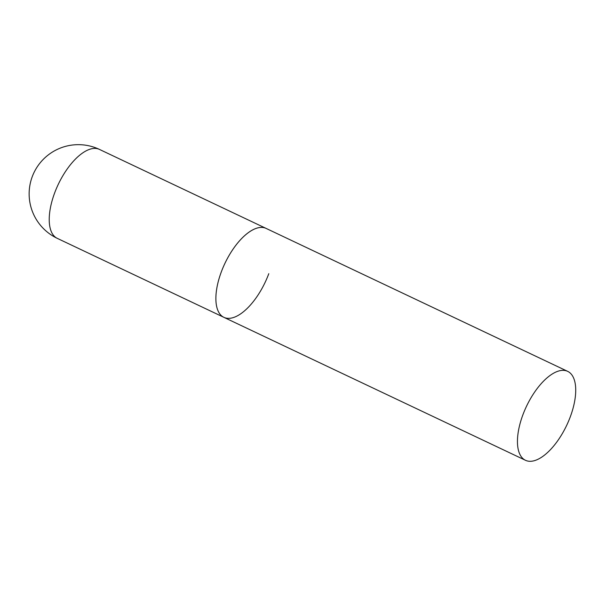 <?xml version="1.0" encoding="UTF-8"?>
<svg xmlns="http://www.w3.org/2000/svg" width="606" height="606" viewBox="0 0 606 606"><rect width="100%" height="100%" fill="white"/><g stroke="black" fill="none" stroke-linecap="round" stroke-linejoin="round"><path stroke-width="0.91" d="M268.791 273.677A49.222 22.24 -64.6 0 1 223.932 317.362A49.222 22.24 -64.6 0 1 221.243 272.094A49.222 22.24 -64.6 0 1 266.102 228.409A49.222 22.24 115.4 0 0 261.837 227.401A49.222 22.24 115.4 0 0 222.978 267.7A49.222 22.24 115.4 0 0 223.932 317.362L57.282 238.363A49.222 22.24 -64.6 0 1 54.585 193.094A49.222 22.24 -64.6 0 1 95.187 148.409A49.222 22.24 -64.6 0 1 99.445 149.409A49.222 49.222 0 0 0 30.527 182.285A49.222 49.222 0 0 0 57.282 238.363M563.406 370.349A49.222 22.24 115.4 0 0 524.546 410.648A49.222 22.24 115.4 0 0 525.5 460.302A49.222 22.24 115.4 0 0 529.758 461.302A49.222 22.24 115.4 0 0 568.625 421.011A49.222 22.24 115.4 0 0 567.663 371.349A49.222 22.24 115.4 0 0 563.406 370.349M567.663 371.349L99.445 149.409M223.932 317.362L525.5 460.302"/></g></svg>
